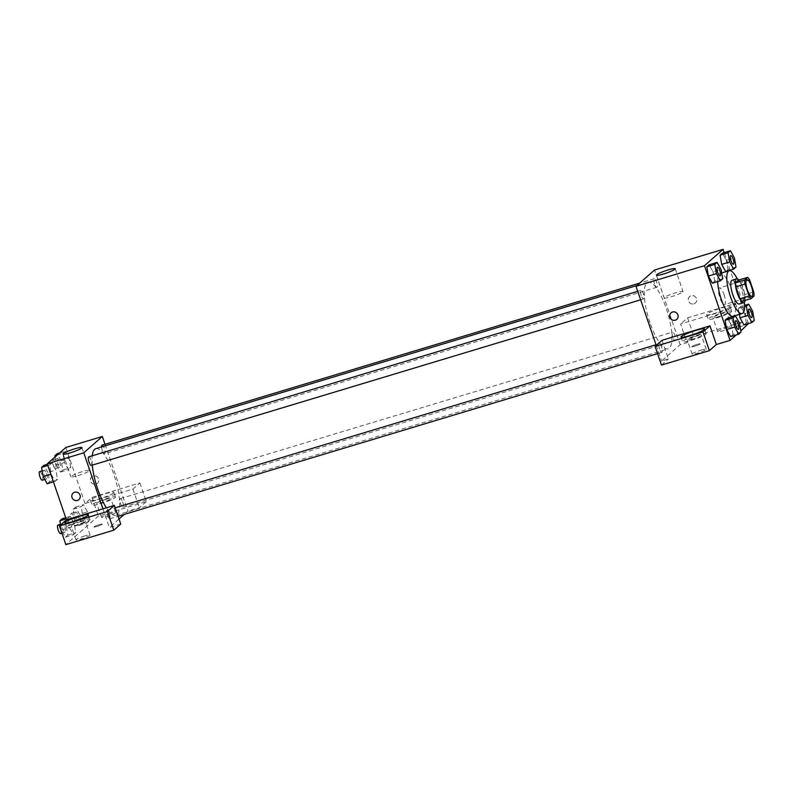 <?xml version="1.0" encoding="UTF-8"?>
<svg xmlns="http://www.w3.org/2000/svg" width="794" height="794" viewBox="0 0 794 794"><rect width="100%" height="100%" fill="white"/><g stroke="black" fill="none" stroke-linecap="round" stroke-linejoin="round"><path stroke-width="0.6" stroke-dasharray="3.97 2.98" d="M724.019 294.465A8.704 2.481 -106.8 0 1 724.505 304.588A8.704 2.481 -106.8 0 1 719.612 296.966A8.704 2.481 -106.8 0 1 719.483 287.914A8.704 2.481 -106.8 0 1 724.019 294.465M741.953 301.392L744.931 298.772L754.062 296.023M753.744 291.944L744.623 294.693L740.514 282.714L749.645 279.964M744.623 294.693A11.821 3.375 -106.8 0 1 744.931 298.772M738.539 280.103A11.821 3.375 -106.8 0 1 740.514 282.714M745.07 300.46A12.436 3.543 73.2 0 0 738.896 279.994M732.098 280.222A12.436 3.543 -106.8 0 1 738.589 289.572A12.436 3.543 -106.8 0 1 739.68 303.794A12.436 3.543 -106.8 0 1 739.274 304.023M737.249 278.833A22.381 6.382 -106.8 0 1 740.911 287.537A22.381 6.382 -106.8 0 1 744.335 302.335M717.677 281.612A22.381 6.382 -106.8 0 1 720.098 273.444A22.381 6.382 -106.8 0 1 731.78 290.286A22.381 6.382 -106.8 0 1 733.011 316.3M736.256 334.939L740.802 330.949M748.474 323.595L730.361 270.694M730.182 270.178L724.168 252.611M754.3 320.478L746.31 322.89L743.968 324.954L746.31 322.89L744.693 313.69L740.723 306.544L738.37 308.608L739.393 314.384L738.37 308.608L744.574 306.742M741.01 332.15L733.031 334.562L730.679 336.616L733.031 334.562L731.403 325.351L727.433 318.215L731.403 325.351L739.393 322.95M722.729 278.734L714.739 281.145L712.387 283.2L714.739 281.145L713.111 271.935L709.141 264.799L713.111 271.935L721.101 269.533M736.008 267.062L728.029 269.474L725.676 271.538L728.029 269.474L726.401 260.273L722.431 253.127L726.401 260.273L734.39 257.861M662.047 340.289L668.439 358.967L661.591 361.022L680.17 344.705L687.018 342.641L680.627 323.962L728.545 309.521L734.946 328.2L748.633 324.071M656.241 345.39L661.591 361.022M676.776 319.377L676.776 319.377A4.347 4.139 -131.3 0 0 672.508 312.022A4.347 4.139 -131.3 0 0 671.029 312.836L671.029 312.836M705.797 334.254A12.436 1.538 -18.9 0 0 706.154 333.669A12.436 1.538 -18.9 0 0 693.887 336.239A12.436 1.538 -18.9 0 0 682.622 341.728A12.436 1.538 -18.9 0 0 693.172 339.723A12.436 1.538 -18.9 0 0 705.797 334.254M692.646 339.227A7.464 0.923 161.1 0 1 687.326 340.11A7.464 0.923 161.1 0 1 696.13 336.17A7.464 0.923 161.1 0 1 701.449 335.276A7.464 0.923 161.1 0 1 692.646 339.227M700.923 350.174A7.464 0.923 161.1 0 1 706.243 349.291A7.464 0.923 161.1 0 1 699.484 352.576A7.464 0.923 161.1 0 1 692.13 354.124A7.464 0.923 161.1 0 1 700.923 350.174M661.471 365.081L668.439 358.967M682.761 291.964A9.945 1.231 -18.9 0 0 683.039 291.497A9.945 1.231 -18.9 0 0 673.233 293.552A9.945 1.231 -18.9 0 0 664.221 297.939A9.945 1.231 -18.9 0 0 672.657 296.331A9.945 1.231 -18.9 0 0 682.761 291.964M693.887 303.874A4.347 4.139 -131.3 0 0 695.594 297.055A4.347 4.139 -131.3 0 0 688.864 301.789A4.347 4.139 -131.3 0 0 693.887 303.874A4.347 4.139 48.7 0 1 689.619 296.519A4.347 4.139 48.7 0 1 695.594 297.055A4.347 4.139 48.7 0 1 693.887 303.874M680.17 344.705L654.593 270M729.746 307.149A12.436 1.538 161.1 0 1 717.121 312.608A12.436 1.538 161.1 0 1 706.581 314.613A12.436 1.538 161.1 0 1 717.845 309.134A12.436 1.538 161.1 0 1 730.103 306.563A12.436 1.538 161.1 0 1 729.746 307.149M728.545 309.521L735.512 303.397L687.594 317.848L680.627 323.962M731.353 311.814A12.436 1.538 -18.9 0 0 731.701 311.228A12.436 1.538 -18.9 0 0 719.443 313.799A12.436 1.538 -18.9 0 0 708.179 319.287A12.436 1.538 -18.9 0 0 718.719 317.282A12.436 1.538 -18.9 0 0 731.353 311.814M718.193 316.786A7.464 0.923 161.1 0 1 712.883 317.669A7.464 0.923 161.1 0 1 721.677 313.729A7.464 0.923 161.1 0 1 726.996 312.836A7.464 0.923 161.1 0 1 718.193 316.786M726.48 327.733A7.464 0.923 161.1 0 1 731.79 326.85A7.464 0.923 161.1 0 1 725.031 330.135A7.464 0.923 161.1 0 1 717.677 331.684A7.464 0.923 161.1 0 1 726.48 327.733M687.594 317.848L693.986 336.527L687.018 342.641M735.512 303.397L741.914 322.076L693.986 336.527M734.946 328.2L741.914 322.076M691.991 346.502A4.347 0.536 -18.9 0 0 691.872 346.71A4.347 0.536 -18.9 0 0 696.159 345.807A4.347 0.536 -18.9 0 0 700.1 343.891A4.347 0.536 -18.9 0 0 696.407 344.596A4.347 0.536 -18.9 0 0 691.991 346.502A4.347 0.536 161.1 0 1 696.407 344.586A4.347 0.536 161.1 0 1 700.1 343.881A4.347 0.536 161.1 0 1 696.159 345.807A4.347 0.536 161.1 0 1 691.862 346.71A4.347 0.536 161.1 0 1 691.991 346.502M654.544 283.885A4.476 1.28 -106.8 0 1 654.306 278.684A4.476 1.28 -106.8 0 1 656.817 282.604A4.476 1.28 -106.8 0 1 656.886 287.259A4.476 1.28 -106.8 0 1 654.544 283.885M659.546 348.973A4.476 1.28 -106.8 0 1 659.298 343.772A4.476 1.28 -106.8 0 1 661.64 347.137A4.476 1.28 -106.8 0 1 661.888 352.338A4.476 1.28 -106.8 0 1 659.546 348.973M672.836 337.301A4.476 1.28 -106.8 0 1 672.587 332.1A4.476 1.28 -106.8 0 1 674.93 335.465A4.476 1.28 -106.8 0 1 675.178 340.676A4.476 1.28 -106.8 0 1 672.836 337.301M641.264 295.557A4.476 1.28 -106.8 0 1 641.016 290.356A4.476 1.28 -106.8 0 1 643.348 293.72A4.476 1.28 -106.8 0 1 643.597 298.921A4.476 1.28 -106.8 0 1 641.264 295.557M649.968 322.652A34.817 9.925 -106.8 0 1 648.043 282.178A34.817 9.925 -106.8 0 1 666.226 308.37A34.817 9.925 -106.8 0 1 668.141 348.844A34.817 9.925 -106.8 0 1 649.968 322.652M95.796 448.67A34.817 9.925 -106.8 0 1 113.969 474.862A34.817 9.925 -106.8 0 1 115.894 515.326A34.817 9.925 -106.8 0 1 106.366 507.803M92.283 465.125A34.817 9.925 -106.8 0 1 92.213 455.796M101.572 446.923A4.476 1.28 73.2 0 0 102.297 450.377A4.476 1.28 73.2 0 0 104.629 453.741A4.476 1.28 73.2 0 0 104.56 449.086A4.476 1.28 73.2 0 0 102.049 445.166M109.393 513.619A4.476 1.28 -106.8 0 1 109.632 518.829A4.476 1.28 -106.8 0 1 107.121 514.909A4.476 1.28 -106.8 0 1 107.051 510.254A4.476 1.28 -106.8 0 1 109.393 513.619M122.673 501.957A4.476 1.28 -106.8 0 1 122.921 507.158A4.476 1.28 -106.8 0 1 120.41 503.237A4.476 1.28 -106.8 0 1 120.341 498.582A4.476 1.28 -106.8 0 1 122.673 501.957M88.759 456.838A4.476 1.28 -106.8 0 1 91.102 460.202A4.476 1.28 -106.8 0 1 91.35 465.413M105.016 444.273L121.532 492.518L132.935 489.074L139.903 482.96L91.985 497.401L85.018 503.525L121.532 492.518L127.923 511.197L124.241 514.423M119.021 519.008L109.344 527.514L120.748 524.07M102.942 508.835L109.344 527.514M99.111 524.655A4.347 0.536 -18.9 0 0 93.98 526.958A4.347 0.536 -18.9 0 0 98.267 526.055A4.347 0.536 -18.9 0 0 102.208 524.129A4.347 0.536 -18.9 0 0 99.111 524.655A4.347 0.536 161.1 0 1 102.208 524.129A4.347 0.536 161.1 0 1 98.267 526.045A4.347 0.536 161.1 0 1 93.98 526.948A4.347 0.536 161.1 0 1 99.111 524.645M84.779 535.92A7.464 0.923 -18.9 0 0 75.976 539.87A7.464 0.923 -18.9 0 0 83.33 538.322A7.464 0.923 -18.9 0 0 90.099 535.037A7.464 0.923 -18.9 0 0 84.779 535.92M110.326 513.48A7.464 0.923 -18.9 0 0 101.533 517.43A7.464 0.923 -18.9 0 0 108.887 515.882A7.464 0.923 -18.9 0 0 115.646 512.596A7.464 0.923 -18.9 0 0 110.326 513.48M139.903 482.96L146.304 501.629L98.377 516.08L65.862 544.634M146.304 501.629L139.337 507.753L127.923 511.197M79.986 521.916A7.464 0.923 161.1 0 1 85.295 521.023A7.464 0.923 161.1 0 1 76.502 524.973A7.464 0.923 161.1 0 1 71.182 525.856A7.464 0.923 161.1 0 1 79.986 521.916M89.653 520.001A12.436 1.538 -18.9 0 0 90 519.415A12.436 1.538 -18.9 0 0 77.743 521.986A12.436 1.538 -18.9 0 0 66.478 527.474A12.436 1.538 -18.9 0 0 77.028 525.469A12.436 1.538 -18.9 0 0 89.653 520.001M105.533 499.476A7.464 0.923 161.1 0 1 110.852 498.592A7.464 0.923 161.1 0 1 104.093 501.877A7.464 0.923 161.1 0 1 96.729 503.416A7.464 0.923 161.1 0 1 105.533 499.476M115.199 497.56A12.436 1.538 -18.9 0 0 115.557 496.975A12.436 1.538 -18.9 0 0 103.289 499.555A12.436 1.538 -18.9 0 0 92.025 505.034A12.436 1.538 -18.9 0 0 102.575 503.029A12.436 1.538 -18.9 0 0 115.199 497.56M113.602 492.895A12.436 1.538 161.1 0 1 100.977 498.354A12.436 1.538 161.1 0 1 90.427 500.359A12.436 1.538 161.1 0 1 101.692 494.88A12.436 1.538 161.1 0 1 113.959 492.31A12.436 1.538 161.1 0 1 113.602 492.895M91.985 497.401L98.377 516.08M132.935 489.074L139.337 507.753M74.179 523.484L70.209 516.358L67.857 518.403L69.475 527.603L73.455 534.739L75.807 532.685L74.179 523.494L70.209 516.348L67.857 518.403L69.485 527.613L73.455 534.749L75.807 532.685L74.179 523.484L66.19 525.896L62.22 518.75M50.846 474.296L55.163 481.323L57.515 479.268L55.898 470.078M47.183 483.745L49.526 481.68L47.898 472.48L55.888 470.068L51.918 462.932L49.575 464.996L51.193 474.197L55.163 481.333L57.515 479.268L55.888 470.068L51.918 462.942L49.575 464.996L51.193 474.187M55.084 456.937L56.493 464.937L64.483 462.525L68.453 469.661L70.805 467.606L69.177 458.406L65.207 451.26L62.855 453.324L64.483 462.525L68.453 469.661L70.805 467.606L69.177 458.406L65.207 451.27M87.469 511.822L83.489 504.686L81.147 506.741L82.765 515.941L86.745 523.077L89.087 521.023L87.469 511.822L83.489 504.676L81.147 506.741L82.775 515.941L86.745 523.077L89.087 521.023L87.469 511.822L79.479 514.224L75.509 507.088L73.157 509.143L74.785 518.353L78.755 525.489L81.097 523.425L79.479 514.224M85.018 503.525L65.833 447.488M77.981 475.626A9.945 1.231 -18.9 0 0 89.712 470.366A9.945 1.231 -18.9 0 0 79.906 472.42A9.945 1.231 -18.9 0 0 70.894 476.807A9.945 1.231 -18.9 0 0 77.981 475.626M95.995 484.112A4.347 4.139 -131.3 0 0 97.702 477.303A4.347 4.139 -131.3 0 0 90.973 482.037A4.347 4.139 -131.3 0 0 95.995 484.112A4.347 4.139 48.7 0 1 91.727 476.757A4.347 4.139 48.7 0 1 97.702 477.303A4.347 4.139 48.7 0 1 95.995 484.112M78.884 499.625L78.884 499.615A4.347 4.139 -131.3 0 0 74.616 492.26A4.347 4.139 -131.3 0 0 73.147 493.084L73.147 493.084M56.493 464.937L60.463 472.073L62.815 470.008L61.188 460.808L57.218 453.672M59.887 461.949A4.476 1.28 -106.8 0 1 60.136 467.16A4.476 1.28 -106.8 0 1 57.625 463.239A4.476 1.28 -106.8 0 1 57.555 458.585A4.476 1.28 -106.8 0 1 59.887 461.949M60.463 472.073L68.453 469.661M62.815 470.008L70.805 467.606M61.188 460.808L69.177 458.406M59.629 452.947L65.207 451.26L62.855 453.324L64.483 462.525M57.277 455.002L62.855 453.324M55.322 463.329A4.476 1.28 -106.8 0 1 55.57 468.529A4.476 1.28 -106.8 0 1 53.059 464.619A4.476 1.28 -106.8 0 1 52.99 459.964A4.476 1.28 -106.8 0 1 55.322 463.329M47.898 472.48L43.928 465.334M46.598 473.621A4.476 1.28 -106.8 0 1 46.846 478.822A4.476 1.28 -106.8 0 1 44.335 474.911A4.476 1.28 -106.8 0 1 44.266 470.256A4.476 1.28 -106.8 0 1 46.598 473.621M53.426 481.859L55.163 481.333M49.526 481.68L57.515 479.268M47.412 464.292L51.918 462.932M47.839 465.512L49.575 464.996M39.7 471.626A4.476 1.28 -106.8 0 1 42.032 475.001A4.476 1.28 -106.8 0 1 42.281 480.201M78.179 515.366A4.476 1.28 -106.8 0 1 78.427 520.576A4.476 1.28 -106.8 0 1 75.906 516.656A4.476 1.28 -106.8 0 1 75.837 512.001A4.476 1.28 -106.8 0 1 78.179 515.366M74.785 518.353L82.775 515.941M78.755 525.489L86.745 523.077M81.097 523.425L89.087 521.023M75.509 507.088L83.489 504.676M73.157 509.143L81.147 506.741M73.614 516.745A4.476 1.28 -106.8 0 1 73.862 521.946A4.476 1.28 -106.8 0 1 71.341 518.035A4.476 1.28 -106.8 0 1 71.271 513.381A4.476 1.28 -106.8 0 1 73.614 516.745M60.602 524.963L61.495 530.015L65.465 537.161L67.818 535.096L66.19 525.896M64.89 527.037A4.476 1.28 -106.8 0 1 65.138 532.238A4.476 1.28 -106.8 0 1 62.627 528.328A4.476 1.28 -106.8 0 1 62.557 523.673A4.476 1.28 -106.8 0 1 64.89 527.037M61.495 530.015L69.485 527.613M65.465 537.161L73.455 534.749M67.818 535.096L75.807 532.685M65.704 517.708L70.209 516.348M66.12 518.929L67.857 518.403M57.992 525.042A4.476 1.28 -106.8 0 1 60.324 528.417A4.476 1.28 -106.8 0 1 60.572 533.618M730.768 255.638A4.476 1.28 -106.8 0 1 733.09 259.003A4.476 1.28 -106.8 0 1 733.348 264.204M728.029 269.474L726.401 260.273M717.478 267.3A4.476 1.28 -106.8 0 1 719.801 270.675A4.476 1.28 -106.8 0 1 720.069 275.875M714.739 281.145L713.111 271.935M749.06 309.045A4.476 1.28 -106.8 0 1 751.372 312.419A4.476 1.28 -106.8 0 1 751.64 317.62M746.31 322.89L744.693 313.69L752.672 311.278M744.693 313.69L740.723 306.544L744.554 305.392M740.723 306.544L738.37 308.608M735.77 320.716A4.476 1.28 -106.8 0 1 738.092 324.091A4.476 1.28 -106.8 0 1 738.351 329.292M733.031 334.562L731.403 325.351M746.866 279.667L719.483 287.914M751.888 296.331L724.505 304.588M720.098 273.444L721.706 272.957M681.024 337.053L682.622 341.728M704.556 329.004L706.154 333.669M706.243 349.291L701.449 335.276M692.13 354.124L687.326 340.11M656.43 275.19L664.221 297.939M675.257 268.749L683.039 291.497M706.581 314.613L708.179 319.287M730.103 306.563L731.701 311.228M731.79 326.85L726.996 312.836M717.677 331.684L712.883 317.669M115.894 515.326L668.141 348.844M636.897 285.542L648.043 282.178M654.306 278.684L639.686 283.091M656.886 287.259L104.629 453.741M109.632 518.829L118.088 516.279M657.551 353.648L661.888 352.338M107.051 510.254L115.18 507.803M656.023 344.755L659.298 343.772M122.921 507.158L675.178 340.676M120.341 498.582L672.587 332.1M640.639 299.814L643.597 298.921M637.731 291.338L641.016 290.356M90.099 535.037L85.295 521.023M75.976 539.87L71.182 525.856M64.88 522.799L66.478 527.474M88.402 514.75L90 519.415M115.646 512.596L110.852 498.592M101.533 517.43L96.729 503.416M90.427 500.359L92.025 505.034M113.959 492.31L115.557 496.975M63.103 454.059L70.894 476.807M81.931 447.618L89.712 470.366M55.57 468.529L60.136 467.16M52.99 459.964L57.555 458.585M44.792 479.447L46.846 478.822M42.201 470.882L44.266 470.256M73.862 521.946L78.427 520.576M71.271 513.381L75.837 512.001M61.942 533.201L65.138 532.238M60.483 524.288L62.557 523.673"/><path stroke-width="1.19" d="M751.412 286.207A8.704 2.481 -106.8 0 1 751.888 296.331A8.704 2.481 -106.8 0 1 746.995 288.708A8.704 2.481 -106.8 0 1 746.866 279.667A8.704 2.481 -106.8 0 1 751.412 286.207M747.67 277.344L744.693 279.964A11.821 3.375 -106.8 0 0 745 284.044L749.099 296.023A11.821 3.375 -106.8 0 0 751.084 298.643L754.062 296.023A11.821 3.375 -106.8 0 0 753.744 291.944L749.645 279.964A11.821 3.375 -106.8 0 0 747.67 277.344L738.539 280.103L735.562 282.714L744.693 279.964M735.562 282.714A11.821 3.375 -106.8 0 0 735.869 286.793L739.978 298.772A11.821 3.375 -106.8 0 0 741.953 301.392L751.084 298.643M738.896 279.994A12.436 3.543 73.2 0 0 736.653 278.843A12.436 3.543 73.2 0 0 736.852 291.765A12.436 3.543 73.2 0 0 743.839 302.653A12.436 3.543 73.2 0 0 744.246 302.415A12.436 3.543 73.2 0 0 745.07 300.46M743.839 302.653L739.274 304.023A12.436 3.543 -106.8 0 1 732.286 293.145A12.436 3.543 -106.8 0 1 732.098 280.222L736.653 278.843M739.978 298.772L749.099 296.023M735.869 286.793L745 284.044M744.335 302.335A22.381 6.382 -106.8 0 1 742.142 313.551A22.381 6.382 -106.8 0 1 729.577 293.969A22.381 6.382 -106.8 0 1 729.22 270.694A22.381 6.382 -106.8 0 1 737.249 278.833M742.142 313.551L733.011 316.3A22.381 6.382 -106.8 0 1 723.523 305.104A22.381 6.382 -106.8 0 1 717.677 281.612M724.168 252.611L723.056 249.366L704.476 265.682L730.053 340.388L736.256 334.939M740.802 330.949L748.474 323.595M730.361 270.694L730.182 270.178M747.978 315.397L739.998 317.808L739.393 314.384L739.998 317.808L743.968 324.954L751.958 322.543L754.3 320.478L752.672 311.278L748.702 304.142L746.36 306.196L747.978 315.397L751.958 322.543M735.423 315.804L727.433 318.215L725.081 320.28L726.709 329.48L730.679 336.616L738.668 334.214L741.01 332.15L739.393 322.95L735.423 315.804L733.07 317.868L734.698 327.068L738.668 334.214M717.131 262.387L709.141 264.799L706.799 266.863L708.417 276.064L712.387 283.2L720.376 280.798L722.729 278.734L721.101 269.533L717.131 262.387L714.779 264.452L716.406 273.652L720.376 280.798M730.42 250.725L722.431 253.127L720.079 255.192L721.706 264.392L725.676 271.538L733.666 269.126L736.008 267.062L734.39 257.861L730.42 250.725L728.068 252.78L729.696 261.99L733.666 269.126M672.508 312.022A4.347 4.139 48.7 0 1 676.776 319.377A4.347 4.139 48.7 0 1 670.801 318.831A4.347 4.139 48.7 0 1 672.508 312.022M709.965 325.838L702.998 331.961L655.07 346.402L662.047 340.289L709.965 325.838L716.357 344.517L730.053 340.388M723.056 249.366L654.593 270L636.014 286.316L704.476 265.682M636.014 286.316L656.241 345.39M671.029 312.836A4.347 4.139 -131.3 0 0 670.801 318.831A4.347 4.139 -131.3 0 0 676.776 319.377M704.199 329.589A12.436 1.538 161.1 0 1 691.574 335.048A12.436 1.538 161.1 0 1 681.024 337.053A12.436 1.538 161.1 0 1 692.289 331.574A12.436 1.538 161.1 0 1 704.556 329.004A12.436 1.538 161.1 0 1 704.199 329.589M655.07 346.402L661.471 365.081L709.389 350.64L702.998 331.961M716.357 344.517L709.389 350.64M674.969 269.216A9.945 1.231 161.1 0 1 664.866 273.583A9.945 1.231 161.1 0 1 656.43 275.19A9.945 1.231 161.1 0 1 665.441 270.804A9.945 1.231 161.1 0 1 675.257 268.749A9.945 1.231 161.1 0 1 674.969 269.216M106.366 507.803A34.817 9.925 -106.8 0 1 92.283 465.125M92.213 455.796A34.817 9.925 -106.8 0 1 95.796 448.67L636.897 285.542M639.686 283.091L102.049 445.166A4.476 1.28 73.2 0 0 101.572 446.923M640.639 299.814L91.35 465.413A4.476 1.28 -106.8 0 1 88.829 461.493A4.476 1.28 -106.8 0 1 88.759 456.838L637.731 291.338M124.241 514.423L119.021 519.008M105.016 444.273L102.347 436.482L83.767 452.808L102.942 508.835L114.356 505.391L107.389 511.515L59.461 525.965L66.438 519.842L102.942 508.835M114.356 505.391L120.748 524.07L113.78 530.194L65.862 544.634L59.461 525.965M88.055 515.336A12.436 1.538 161.1 0 1 75.43 520.795A12.436 1.538 161.1 0 1 64.88 522.799A12.436 1.538 161.1 0 1 76.145 517.321A12.436 1.538 161.1 0 1 88.402 514.75A12.436 1.538 161.1 0 1 88.055 515.336M107.389 511.515L113.78 530.194M102.347 436.482L65.833 447.488L47.253 463.815L66.438 519.842M70.19 452.878A9.945 1.231 161.1 0 1 63.103 454.059A9.945 1.231 161.1 0 1 72.115 449.672A9.945 1.231 161.1 0 1 81.931 447.618A9.945 1.231 161.1 0 1 70.19 452.878M47.253 463.815L83.767 452.808M74.616 492.26A4.347 4.139 48.7 0 1 78.884 499.625A4.347 4.139 48.7 0 1 72.909 499.079A4.347 4.139 48.7 0 1 74.616 492.26M73.147 493.084A4.347 4.139 -131.3 0 0 72.909 499.079A4.347 4.139 -131.3 0 0 78.884 499.615M59.629 452.947L57.218 453.672L54.875 455.726L55.084 456.937M54.875 455.726L57.277 455.002M47.412 464.292L43.928 465.334L41.586 467.398L43.213 476.599L47.183 483.745L53.426 481.859M43.213 476.599L50.846 474.296M41.586 467.398L47.839 465.512M44.792 479.447L42.281 480.201A4.476 1.28 -106.8 0 1 39.769 476.281A4.476 1.28 -106.8 0 1 39.7 471.626L42.201 470.882M65.704 517.708L62.22 518.75L59.878 520.814L60.602 524.963M59.878 520.814L66.12 518.929M61.942 533.201L60.572 533.618A4.476 1.28 -106.8 0 1 58.061 529.697A4.476 1.28 -106.8 0 1 57.992 525.042L60.483 524.288M733.328 264.213L733.368 264.204A4.476 1.28 -106.8 0 1 733.328 264.213A4.476 1.28 -106.8 0 1 730.817 260.293A4.476 1.28 -106.8 0 1 730.748 255.638A4.476 1.28 -106.8 0 1 730.768 255.638A4.476 1.28 -106.8 0 1 733.12 258.993A4.476 1.28 -106.8 0 1 733.368 264.204A4.476 1.28 -106.8 0 1 730.857 260.283A4.476 1.28 -106.8 0 1 730.788 255.628L730.748 255.638M722.431 253.127L720.079 255.192L721.706 264.392L729.696 261.99M721.706 264.392L725.676 271.538M720.079 255.192L728.068 252.78M720.049 275.875L720.079 275.865A4.476 1.28 -106.8 0 1 720.049 275.875A4.476 1.28 -106.8 0 1 717.528 271.965A4.476 1.28 -106.8 0 1 717.458 267.31A4.476 1.28 -106.8 0 1 717.478 267.3A4.476 1.28 -106.8 0 1 719.84 270.665A4.476 1.28 -106.8 0 1 720.079 275.865A4.476 1.28 -106.8 0 1 717.568 271.955A4.476 1.28 -106.8 0 1 717.498 267.3L717.458 267.31M709.141 264.799L706.799 266.863L708.417 276.064L716.406 273.652M708.417 276.064L712.387 283.2M706.799 266.863L714.779 264.452M751.64 317.62A4.476 1.28 -106.8 0 1 751.62 317.63A4.476 1.28 -106.8 0 1 749.109 313.709A4.476 1.28 -106.8 0 1 749.04 309.055A4.476 1.28 -106.8 0 1 749.06 309.045L749.07 309.045A4.476 1.28 -106.8 0 1 751.412 312.409A4.476 1.28 -106.8 0 1 751.66 317.61A4.476 1.28 -106.8 0 1 749.139 313.699A4.476 1.28 -106.8 0 1 749.07 309.045M739.998 317.808L743.968 324.954M744.554 305.392L748.702 304.142M744.574 306.742L746.36 306.196M738.351 329.292A4.476 1.28 -106.8 0 1 738.331 329.292A4.476 1.28 -106.8 0 1 735.82 325.381A4.476 1.28 -106.8 0 1 735.75 320.726A4.476 1.28 -106.8 0 1 735.77 320.716A4.476 1.28 -106.8 0 1 738.122 324.081A4.476 1.28 -106.8 0 1 738.37 329.282A4.476 1.28 -106.8 0 1 735.859 325.361A4.476 1.28 -106.8 0 1 735.79 320.716L735.75 320.726M727.433 318.215L725.081 320.28L726.709 329.48L734.698 327.068M726.709 329.48L730.679 336.616M725.081 320.28L733.07 317.868M721.706 272.957L729.22 270.694M118.088 516.279L657.551 353.648M115.18 507.803L656.023 344.755"/></g></svg>
